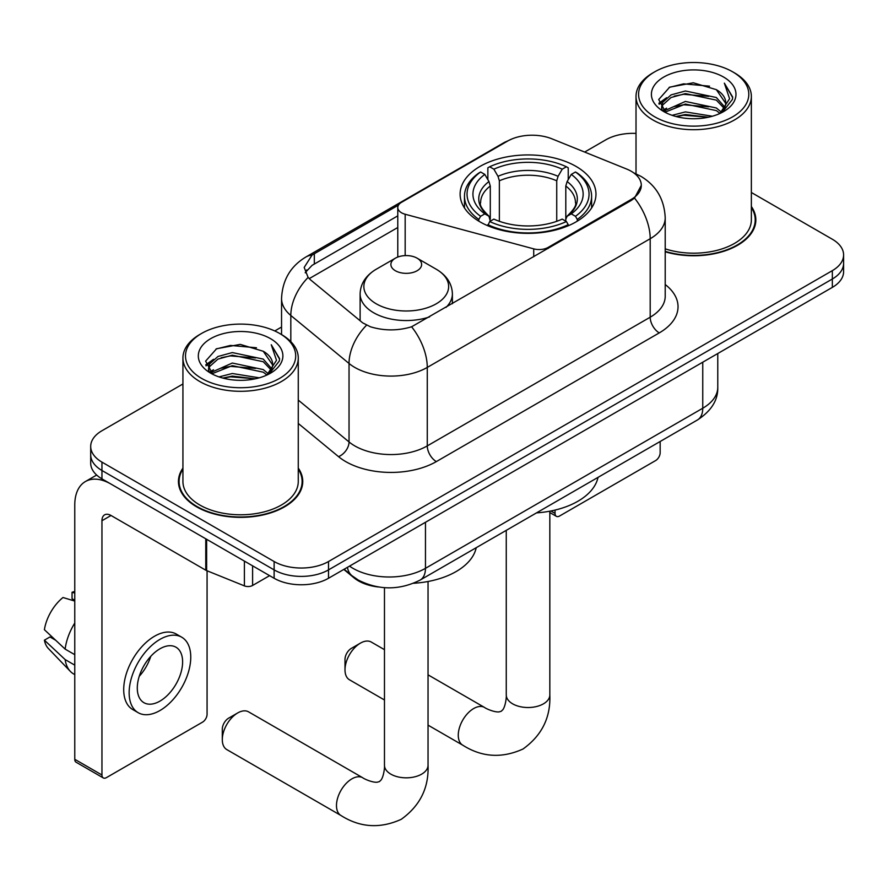 <?xml version="1.0" encoding="UTF-8"?>
<svg xmlns="http://www.w3.org/2000/svg" width="888" height="888" viewBox="0 0 888 888"><rect width="100%" height="100%" fill="white"/><g stroke="black" fill="none" stroke-linecap="round" stroke-linejoin="round"><path stroke-width="1.33" d="M548.196 248.418L548.196 247.386A12.821 7.404 180 0 1 533.721 248.862L405.172 214.252A12.821 7.404 180 0 1 401.531 212.776A12.821 7.404 180 0 1 397.78 207.548A12.821 7.404 180 0 1 401.531 202.32L507.614 141.07A34.599 19.98 0 0 1 551.925 138.828L626.551 168.998A34.599 19.98 0 0 1 631.168 171.229A34.599 19.98 0 0 1 641.303 185.359L634.52 198.079L631.168 200.51L411.599 326.784C397.88 330.913 384.171 330.913 370.451 326.784L362.681 322.855L310.434 279.764L308.114 277.411L304.184 267.432L312.077 255.045L398.501 205.095M576.068 166.422A67.921 39.216 0 0 0 502.053 157.92A67.921 39.216 0 0 0 460.117 194.15A67.921 39.216 0 0 0 480.02 221.878A67.921 39.216 0 0 0 554.034 230.381A67.921 39.216 0 0 0 595.97 194.15A67.921 39.216 0 0 0 576.068 166.422M548.196 247.386L631.168 199.478A34.599 19.98 0 0 0 641.303 185.359M378.432 586.99A38.45 22.2 180 0 1 354.112 577.91L343.823 569.43M182.928 468.098A62.16 35.886 0 0 0 178.444 481.485A62.16 35.886 0 0 0 196.648 506.848A62.16 35.886 0 0 0 264.391 514.629A62.16 35.886 0 0 0 302.753 481.485A62.16 35.886 0 0 0 298.268 468.098M179.087 484.715A62.16 35.886 0 0 0 178.877 485.669M182.928 383.982L101.954 430.736A38.45 22.2 0 0 0 90.698 446.431L90.698 463.17A38.45 22.2 0 0 0 101.954 478.865L274.126 578.266L274.126 569.896A38.45 22.2 0 0 0 328.505 569.896L832.345 279.01A38.45 22.2 0 0 0 843.6 263.314A38.45 22.2 0 0 1 832.345 279.01L328.505 569.896A38.45 22.2 0 0 1 274.126 569.896L101.954 470.496L274.126 569.896L274.126 561.527A38.45 22.2 0 0 0 328.505 561.527L832.345 270.64A38.45 22.2 0 0 0 843.6 254.945A38.45 22.2 0 0 0 832.345 239.249L751.359 192.496M90.698 454.8A38.45 22.2 0 0 0 101.954 470.496A38.45 22.2 0 0 1 90.698 454.8M305.239 272.594L312.077 265.357L397.78 215.862M665.212 251.781A62.16 35.886 0 0 0 755.843 219.891A62.16 35.886 0 0 0 751.359 206.504M636.019 133.411A38.45 22.2 0 0 0 605.794 139.838L584.648 152.059M281.552 327.039L274.769 330.958M90.698 446.431A38.45 22.2 0 0 0 101.954 462.126L274.126 561.527M302.331 485.669A62.16 35.886 0 0 0 302.12 484.715M755.422 224.076A62.16 35.886 0 0 0 755.211 223.121M274.126 578.266A38.45 22.2 0 0 0 328.505 578.266L832.345 287.379A38.45 22.2 0 0 0 843.6 271.684L843.6 254.945M550.871 510.989L555.044 513.397A6.405 3.696 120 0 0 556.376 516.328A6.405 3.696 120 0 0 559.573 516.017L655.633 460.561A6.405 3.696 120 0 0 660.161 452.714L660.161 441.491M555.044 513.397L555.044 510.067M654.722 116.816A55.112 31.813 0 0 0 732.655 116.816A55.112 31.813 0 0 0 732.655 71.828L734.476 72.872A57.665 33.3 0 0 1 751.359 96.415A57.665 33.3 0 0 1 715.761 127.173A57.665 33.3 0 0 1 652.913 119.958A57.665 33.3 0 0 1 636.019 96.415A57.665 33.3 0 0 1 652.913 72.872L654.722 71.828A55.112 31.813 0 0 0 654.722 116.816M665.212 248.84A57.665 33.3 0 0 0 751.359 219.891L751.359 96.415M665.212 251.371A61.516 35.52 0 0 0 755.211 219.891A61.516 35.52 0 0 0 751.359 207.526M672.105 115.318L685.403 111.91L712.365 116.228M675.912 116.472L685.403 114.53L708.424 117.216L683.605 115.24L676.179 116.55M663.824 111.056L685.403 101.443L716.35 107.981L721.322 112.11M665.134 112.132L685.403 104.063L716.35 110.6L719.946 113.353M662.037 109.268L661.66 106.682L662.748 102.32L671.039 94.905L685.403 90.987L716.35 97.514L724.819 107.126M661.749 107.992L662.748 104.939L671.039 97.514L685.403 93.595L716.35 100.133L724.208 108.369M719.624 113.609A32.035 18.493 0 0 0 725.729 102.753A32.035 18.493 0 0 0 716.35 89.666L725.718 103.385M723.598 77.056A42.291 24.42 0 0 0 663.88 77.001A42.291 24.42 0 0 0 663.602 111.477A42.291 24.42 0 0 0 663.791 111.588A42.291 24.42 0 0 0 723.787 111.477A42.291 24.42 0 0 0 723.598 77.056M716.35 89.666L693.328 82.795L669.674 87.146L658.707 99.545L665.978 112.754M722.244 112.332L732.456 99.378L732.667 97.047L724.353 83.15L729.592 98.723L719.957 113.464M734.476 72.872L732.655 71.828A55.112 31.813 0 0 0 654.722 71.828M724.353 83.15L732.655 97.569M669.119 87.424L683.605 83.849L709.556 86.169M659.118 104.262L663.847 100.544M674.258 96.126L683.605 94.306L708.635 96.359M674.258 106.582L683.605 104.773L708.635 106.826M658.852 103.23L666.611 97.713M662.981 110.267L666.611 108.181M344.999 669.83L344.999 659.362A8.969 5.184 -60 0 1 351.337 648.384L360.395 643.145A21.789 12.576 120 0 0 344.999 669.83A21.789 12.576 120 0 0 349.506 679.808L384.471 699.988M478.799 221.156L478.799 219.436L480.619 216.295A61.006 35.22 0 0 1 480.619 171.995L484.815 174.414A55.112 31.813 0 0 0 484.815 213.875L488.955 216.228L490.287 221.179M490.287 219.158L490.287 186.025L488.955 181.552L484.815 174.414M487.856 179.665L487.856 167.81L489.677 166.766A61.006 35.22 0 0 1 566.411 166.766L562.215 169.186A55.112 31.813 0 0 0 493.872 169.186L498.013 176.323L499.356 180.797L499.356 221.312M556.732 221.312L556.732 180.797L558.075 176.323L562.215 169.186M536.519 512.887A70.485 40.693 0 0 0 598.013 477.378M487.856 224.675A63.57 36.697 0 0 0 568.231 224.675L566.411 221.534A61.006 35.22 0 0 1 489.677 221.534L487.856 225.763M568.231 225.763L568.231 224.675M480.619 171.995L478.799 173.038A63.57 36.697 0 0 0 464.48 196.237A63.57 36.697 0 0 0 478.799 219.436M566.411 166.766L568.231 167.81L568.231 179.665M489.677 221.534L493.872 219.103A55.112 31.813 0 0 0 562.215 219.103L566.411 221.534M484.815 213.875L480.619 216.295M493.872 169.186L489.677 166.766M488.955 181.552A49.295 28.46 0 0 0 488.955 216.228L489.188 216.383C482.184 209.612 479.331 205.017 480.63 202.597A47.419 27.373 0 0 1 490.287 186.025M577.289 219.436A63.57 36.697 0 0 0 591.608 196.237A63.57 36.697 0 0 0 577.289 173.038L575.468 171.995A61.006 35.22 0 0 1 575.468 216.295L577.289 219.436L577.289 221.156M575.468 216.295L571.273 213.875A55.112 31.813 0 0 0 571.273 174.414L575.468 171.995M571.273 174.414L567.132 181.552L565.8 186.025L565.8 219.158L567.132 216.228L571.273 213.875M565.8 186.025A47.419 27.373 0 0 1 575.457 202.597C576.745 205.028 573.892 209.624 566.899 216.383L567.132 216.228A49.295 28.46 0 0 0 567.132 181.552M565.8 221.179L565.8 219.158M384.471 649.672L371.295 642.068A21.789 12.576 120 0 0 360.395 643.145L351.337 648.384M222.3 739.626L222.3 729.159A8.969 5.184 -60 0 1 228.638 718.17L237.707 712.942A21.789 12.576 120 0 0 222.3 739.626A21.789 12.576 120 0 0 226.806 749.594L340.992 815.517A21.789 12.576 -60 0 1 337.651 798.057A21.789 12.576 -60 0 1 351.881 778.865A21.789 12.576 -60 0 1 362.77 777.777C363.991 778.865 372.338 782.65 377.145 782.228L379.431 781.595L381.13 779.93C383.894 775.979 384.793 766.855 384.471 765.256A21.789 12.576 180 0 0 390.842 774.147A21.789 12.576 180 0 0 421.656 774.147A21.789 12.576 180 0 0 428.038 765.256C428.971 787.8 420.024 805.827 401.221 819.324C380.142 828.87 360.062 827.594 340.992 815.517M446.031 307.392A46.132 26.64 0 0 0 452.392 293.906C452.048 283.638 446.653 275.413 436.219 269.208L417.127 258.186A15.374 8.88 0 0 0 395.382 258.186A15.374 8.88 0 0 0 395.382 270.74A15.374 8.88 0 0 0 417.127 270.74A15.374 8.88 0 0 0 417.127 258.186L436.219 269.208A42.38 24.464 0 0 1 436.219 303.818A42.38 24.464 0 0 1 376.279 303.818A42.38 24.464 0 0 1 376.279 269.208C365.845 275.413 360.461 283.638 360.117 293.906A46.132 26.64 0 0 0 373.626 312.743A46.132 26.64 0 0 0 429.614 316.883M413.553 583.272A70.485 40.693 0 0 0 476.223 547.685M362.77 777.777L248.596 711.865A21.789 12.576 120 0 0 237.707 712.942L228.638 718.17M252.603 565.845L252.603 585.458L269.597 575.657M205.772 538.805L111.022 484.093A51.26 29.593 -120 0 0 85.392 481.551A51.26 29.593 -120 0 0 74.77 505.028L74.77 759.296L101.954 774.991L101.954 520.723A12.821 7.404 60 0 1 104.606 514.851A12.821 7.404 60 0 1 111.022 515.484L205.772 570.196L205.772 538.805A6.405 3.696 0 0 0 206.627 539.216M101.954 774.991A6.405 3.696 120 0 0 103.285 777.921L76.102 762.226A6.405 3.696 -60 0 1 74.77 759.296M103.285 777.921A6.405 3.696 120 0 0 106.482 777.599L202.542 722.144A6.405 3.696 120 0 0 207.071 714.296L207.071 570.784M252.603 585.458A6.405 3.696 180 0 1 244.4 585.88L206.627 570.607A6.405 3.696 180 0 1 205.772 570.196M159.951 701.109A32.035 18.493 120 0 0 180.886 672.882A32.035 18.493 120 0 0 175.968 647.208A32.035 18.493 120 0 0 159.951 648.795A32.035 18.493 120 0 0 139.016 677.022A32.035 18.493 120 0 0 143.934 702.697A32.035 18.493 120 0 0 159.951 701.109M139.25 676.279A32.035 18.493 120 0 0 150.749 656.365M74.77 593.095L72.05 592.274L72.05 598.712L74.77 600.277M181.74 637.218L176.301 634.076A43.568 25.153 120 0 0 154.512 636.241A43.568 25.153 120 0 0 126.052 674.636A43.568 25.153 120 0 0 132.734 709.545L138.162 712.687A43.568 25.153 120 0 0 159.951 710.533A43.568 25.153 120 0 0 188.411 672.138A43.568 25.153 120 0 0 181.74 637.218A43.568 25.153 120 0 0 159.951 639.382A43.568 25.153 120 0 0 131.491 677.777A43.568 25.153 120 0 0 138.162 712.687M74.77 623.054A42.291 24.42 120 0 0 65.146 649.117L44.4 629.703A33.322 19.236 120 0 1 62.993 597.513L74.77 601.076M74.77 654.678L65.146 649.117M55.622 640.215L49.972 636.951L44.4 640.17L65.146 659.584L74.77 665.134M65.146 659.584A42.291 24.42 120 0 0 70.363 671.395A42.291 24.42 120 0 0 73.56 673.914L74.77 674.614M74.77 591.519A33.322 19.236 120 0 0 72.05 592.274M44.4 640.17A33.322 19.236 120 0 0 48.34 648.462L70.363 671.395M201.632 378.41A55.112 31.813 0 0 0 279.565 378.41A55.112 31.813 0 0 0 279.565 333.422L281.385 334.465A57.665 33.3 0 0 1 298.268 358.008A57.665 33.3 0 0 1 262.67 388.766A57.665 33.3 0 0 1 199.822 381.551A57.665 33.3 0 0 1 182.928 358.008A57.665 33.3 0 0 1 199.822 334.465L201.632 333.422A55.112 31.813 0 0 0 201.632 378.41M182.928 358.008L182.928 481.485A57.665 33.3 0 0 0 199.822 505.028A57.665 33.3 0 0 0 262.67 512.243A57.665 33.3 0 0 0 298.268 481.485L298.268 358.008M182.928 469.119A61.516 35.52 0 0 0 179.087 481.485A61.516 35.52 0 0 0 197.103 506.593A61.516 35.52 0 0 0 264.147 514.285A61.516 35.52 0 0 0 302.12 481.485A61.516 35.52 0 0 0 298.268 469.119M219.014 376.912L232.312 373.504L259.274 377.822M222.821 378.066L232.312 376.112L255.333 378.799M210.711 372.627L232.312 363.037L263.259 369.575L268.232 373.693M212.043 373.726L232.312 365.656L263.259 372.183L266.855 374.936M208.946 370.851L208.569 368.276L209.657 363.914L217.949 356.488L232.312 352.569L263.259 359.107L271.728 368.72M208.658 369.586L209.657 366.522L217.949 359.107L232.312 355.189L263.259 361.727L271.118 369.963M266.533 375.202A32.035 18.493 0 0 0 272.638 364.335A32.035 18.493 0 0 0 263.259 351.26L272.627 364.968M270.507 338.65A42.291 24.42 0 0 0 210.789 338.594A42.291 24.42 0 0 0 210.512 373.071A42.291 24.42 0 0 0 210.7 373.182A42.291 24.42 0 0 0 270.685 373.071A42.291 24.42 0 0 0 270.507 338.65M263.259 351.26L240.237 344.389L216.583 348.74L205.616 361.127L212.887 374.348M269.153 373.926L279.365 360.961L279.576 358.641L271.262 344.744L276.501 360.306L266.866 375.047M281.385 334.465L279.565 333.422A55.112 31.813 0 0 0 201.632 333.422M271.262 344.744L279.565 359.163M216.028 349.006L230.514 345.432L256.466 347.763M206.027 365.845L210.756 362.138M221.168 357.709L230.514 355.899L255.544 357.953M221.168 368.176L230.514 366.367L255.544 368.42M223.088 378.133L230.514 376.823L255.3 378.81M205.761 364.824L213.52 359.307M209.89 371.85L213.52 369.763M631.168 199.478L631.168 200.51M533.721 256.776L533.721 248.862M405.172 255.611L405.172 214.252M665.212 284.537A64.08 36.996 180 0 1 659.262 332.9L436.341 461.594A12.821 7.404 60 0 1 427.272 445.898L650.194 317.205A51.26 29.593 0 0 0 665.212 296.27L665.212 217.793A51.26 29.593 180 0 1 650.194 238.728A44.855 25.896 -120 0 0 634.52 198.079M436.341 461.594A64.08 36.996 180 0 1 345.721 461.594A64.08 36.996 180 0 1 338.539 456.654L298.268 423.454M366.511 325.23A44.855 30.003 129.5 0 0 349.04 363.47L349.04 441.947A51.26 29.593 0 0 0 354.778 445.898A51.26 29.593 0 0 0 427.272 445.898L427.272 367.421A51.26 29.593 180 0 1 354.778 367.421A51.26 29.593 180 0 1 349.04 363.47L290.82 315.473A51.26 29.593 180 0 1 281.552 298.49L281.552 334.565M665.212 217.793C664.346 199.367 656.243 185.548 640.903 176.335L634.432 173.182A44.855 21.001 112 0 0 633.832 172.96M411.599 326.784A44.855 25.896 60 0 1 427.272 367.421L650.194 238.728L650.194 317.205A12.821 7.404 60 0 0 659.262 332.9M312.077 255.045A44.855 25.896 -120 0 0 305.849 257.032C290.52 266.245 282.417 280.064 281.552 298.49M305.849 257.032L503.851 142.724A44.855 25.896 60 0 1 507.248 141.281M308.114 277.411A44.855 30.003 129.5 0 0 290.82 315.473L290.82 341.636M309.202 278.643L397.78 227.506M306.815 269.919A34.599 19.98 -120 0 0 305.328 272.827M328.505 561.527L328.505 578.266M832.345 270.64L832.345 287.379M101.954 462.126L101.954 478.865M298.268 400.088L349.04 441.947A12.821 8.569 -50.5 0 1 338.539 456.654M314.319 253.702L314.319 264.047M349.528 566.133A51.26 29.593 0 0 0 352.969 568.331A51.26 29.593 0 0 0 425.463 568.331L702.752 408.236A51.26 29.593 0 0 0 717.77 387.312C718.148 400.033 711.366 410.911 697.446 419.969L420.157 580.064A25.63 14.796 60 0 0 425.463 568.331L425.463 522.288M702.752 362.193L702.752 408.236A25.63 14.796 60 0 1 697.446 419.969M347.452 567.332A25.63 17.138 129.5 0 0 351.914 575.668L344.133 569.241M549.827 511.188L549.827 694.938A21.789 12.576 180 0 1 543.445 703.84A21.789 12.576 180 0 1 512.642 703.84A21.789 12.576 180 0 1 506.26 694.938C506.593 696.536 505.683 705.66 502.93 709.612L501.221 711.277L498.934 711.921C494.139 712.331 485.78 708.546 484.571 707.47L428.038 674.836M549.827 694.938C550.76 717.493 541.824 735.508 523.01 749.006C501.931 758.552 481.851 757.286 462.781 745.199A21.789 12.576 -60 0 1 459.44 727.738A21.789 12.576 -60 0 1 473.67 708.546A21.789 12.576 -60 0 1 484.571 707.47M556.732 180.797A47.419 27.373 0 0 0 499.356 180.797M558.075 176.323A49.295 28.46 0 0 0 498.013 176.323M101.954 520.723L111.022 515.484M206.627 539.294L206.627 570.607M244.4 585.88L244.4 561.105M397.78 257.054L397.78 207.548M503.851 142.724L512.065 138.894M634.432 173.182L633.755 172.905M420.157 580.064C399.533 590.42 378.899 590.42 358.275 580.064L351.914 575.668M717.77 387.312L717.77 353.524M556.376 516.328L549.827 512.554M755.211 225.03L755.211 219.891M661.66 108.813L661.66 106.682M636.019 173.848L636.019 96.415M462.781 745.199L428.038 725.141M464.48 207.97L464.48 196.237M591.608 207.97L591.608 196.237M506.26 530.347L506.26 694.938M428.038 581.496L428.038 765.256M452.392 303.729L452.392 293.906M360.117 320.735L360.117 293.906M395.382 258.186L376.279 269.208M384.471 587.667L384.471 765.256M85.392 481.551L96.659 475.047M302.12 486.624L302.12 481.485M208.569 370.407L208.569 368.276M179.087 486.624L179.087 481.485"/></g></svg>
